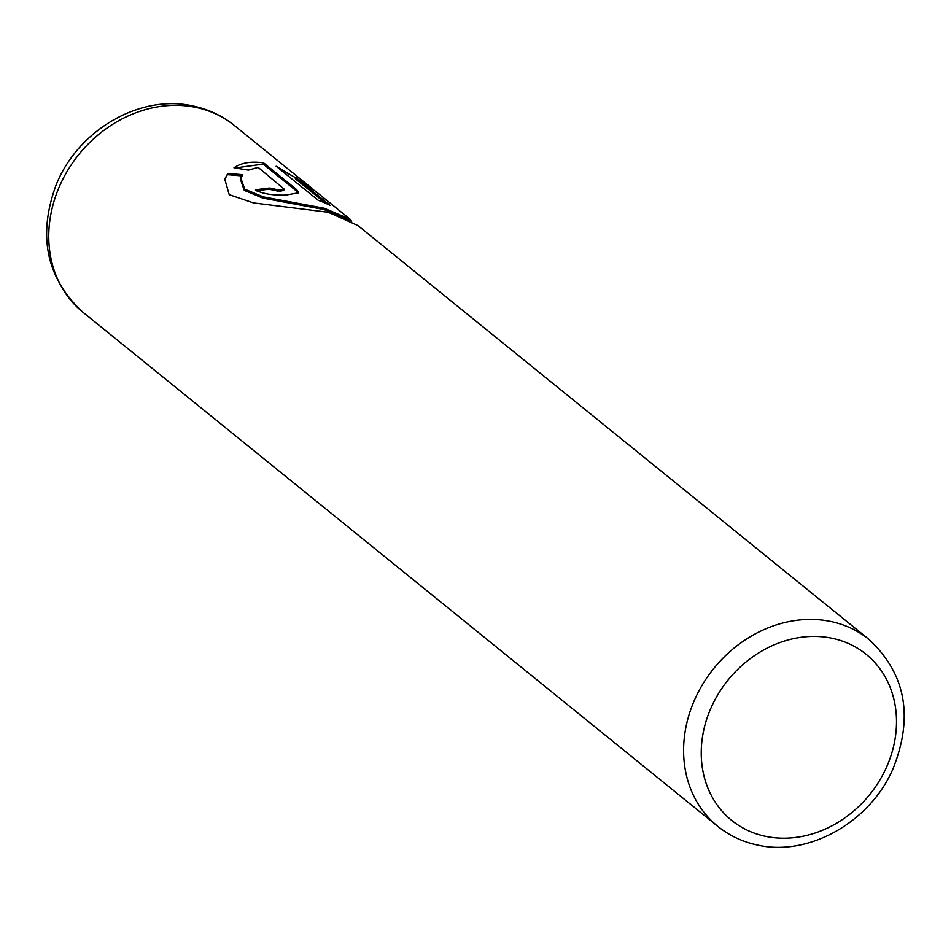 <?xml version="1.0" encoding="UTF-8"?>
<svg xmlns="http://www.w3.org/2000/svg" width="951" height="951" viewBox="0 0 951 951"><rect width="100%" height="100%" fill="white"/><g stroke="black" fill="none" stroke-linecap="round" stroke-linejoin="round"><path stroke-width="1.43" d="M224.543 179.68L227.408 174.639L242.196 175.935M351.62 221.369L350.087 219.217L324.148 208.21L263.284 196.869L244.692 189.142L240.829 177.956L240.401 179.192L244.264 190.366L262.868 198.105L323.72 209.446L349.124 220.038M240.829 177.956L242.624 174.699L227.836 173.403L224.745 179.038L229.215 194.67L253.489 202.908L325.611 211.942L330.187 213.095L357.909 225.553L869.083 639.512C905.899 673.914 913.792 717.232 892.739 769.454C869.559 822.496 808.1 857.172 756.734 844.892C742.16 841.694 729.179 835.513 717.791 826.348A120.206 102.47 -51 0 1 700.198 688.572A120.206 102.47 -51 0 1 831.543 621.645A120.206 102.47 -51 0 1 869.083 639.512M311.892 188.381L308.172 185.279L276.147 166.235L318.264 200.328A120.206 102.47 -51 0 1 330.199 205.452L295.737 177.54L316.005 191.626L350.087 219.217M279.546 168.981L295.678 177.694M256.806 190.937A120.206 102.47 -51 0 1 269.418 189.273L279.38 191.448L283.755 190.343L284.183 189.106L279.796 190.212L269.846 188.036A120.206 102.47 129 0 0 255.474 190.045C262.642 193.79 272.759 195.478 285.835 195.098L298.638 192.768L296.676 189.618L263.617 162.859C251.23 161.099 241.352 162.74 233.994 167.768L248.413 170.098L258.161 167.376L284.171 189.106M269.418 189.273L269.846 188.036M235.301 167.935L263.201 164.095L296.248 190.854L298.234 193.315M263.201 164.095L263.617 162.859M227.408 174.639L227.836 173.403M325.408 203.145L295.309 178.776L295.737 177.54M296.248 190.854L296.676 189.618M764.996 836.238A106.857 91.094 129 0 0 890.445 757.246A106.857 91.094 129 0 0 832.731 638.406A106.857 91.094 129 0 0 707.294 717.399A106.857 91.094 129 0 0 764.996 836.238M234.243 125.413A120.206 102.47 129 0 0 196.702 107.558A120.206 102.47 129 0 0 65.357 174.473A120.206 102.47 129 0 0 82.951 312.249C46.528 278.429 37.505 236.217 55.883 185.611C77.245 130.596 139.94 93.376 193.909 106.179C208.958 109.484 222.403 115.891 234.243 125.413L308.172 185.279M717.791 826.348L82.951 312.249"/></g></svg>
